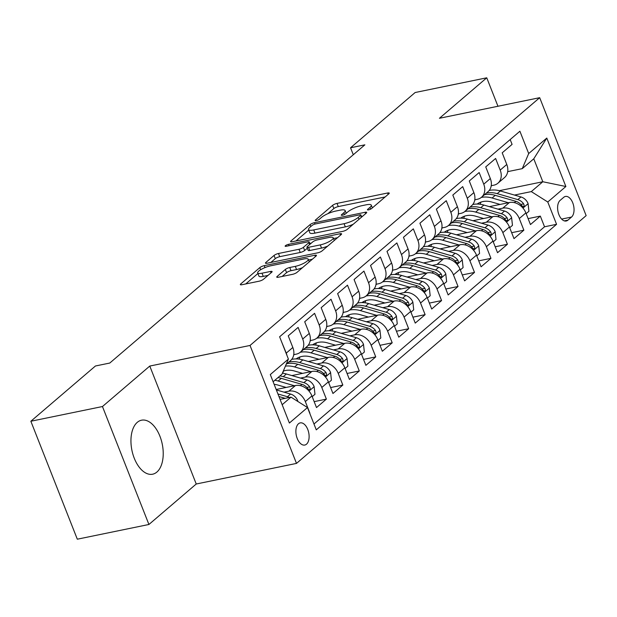 <?xml version="1.0" encoding="UTF-8"?>
<svg xmlns="http://www.w3.org/2000/svg" width="617" height="617" viewBox="0 0 617 617"><rect width="100%" height="100%" fill="white"/><g stroke="black" fill="none" stroke-linecap="round" stroke-linejoin="round"><path stroke-width="0.93" d="M368.573 209.857A2.429 0.594 -21.5 0 0 371.665 208.484L388.833 193.807A3.471 0.848 -21.5 0 0 389.25 193.113A3.471 0.848 -21.5 0 0 387.638 192.998L337.029 203.402A3.471 0.848 -21.5 0 0 332.602 205.361L315.434 220.038A2.429 0.594 -21.5 0 0 315.148 220.524A2.429 0.594 -21.5 0 0 316.274 220.601A2.429 0.594 -21.5 0 0 319.375 219.236L321.596 217.331A11.098 2.723 -21.5 0 1 335.764 211.06L339.975 210.196A11.098 2.723 -21.5 0 1 345.134 210.551A11.098 2.723 -21.5 0 1 343.808 212.765L341.587 214.67A2.429 0.594 -21.5 0 0 341.294 215.156A2.429 0.594 -21.5 0 0 342.42 215.233A2.429 0.594 -21.5 0 0 345.52 213.86L347.741 211.963A11.098 2.723 -21.5 0 1 361.909 205.692L366.128 204.821A11.098 2.723 -21.5 0 1 371.287 205.176A11.098 2.723 -21.5 0 1 369.953 207.397L367.732 209.294A2.429 0.594 -21.5 0 0 367.439 209.78A2.429 0.594 -21.5 0 0 368.573 209.857M156.88 472.067A27.564 15.479 78.4 0 0 161.245 440.075A27.564 15.479 78.4 0 0 141.54 420.2A27.564 15.479 78.4 0 0 137.29 422.337A27.564 15.479 78.4 0 0 132.925 454.336A27.564 15.479 78.4 0 0 152.63 474.203A27.564 15.479 78.4 0 0 156.88 472.067M306.518 444.171A11.307 6.347 78.4 0 0 308.307 431.052A11.307 6.347 78.4 0 0 300.224 422.892A11.307 6.347 78.4 0 0 298.481 423.771A11.307 6.347 78.4 0 0 296.692 436.898A11.307 6.347 78.4 0 0 304.775 445.05A11.307 6.347 78.4 0 0 306.518 444.171M277.172 276.439A3.471 0.848 -21.5 0 0 276.755 277.133A3.471 0.848 -21.5 0 0 278.367 277.241L292.566 274.326A3.471 0.848 -21.5 0 0 296.993 272.367L316.058 256.055A3.471 0.848 -21.5 0 0 316.475 255.361A3.471 0.848 -21.5 0 0 314.863 255.253L264.253 265.649A3.471 0.848 -21.5 0 0 259.826 267.608L240.761 283.92A3.471 0.848 -21.5 0 0 240.345 284.614A3.471 0.848 -21.5 0 0 241.957 284.722L259.109 281.198A3.471 0.848 -21.5 0 0 263.536 279.239L271.696 272.259A3.471 0.848 -21.5 0 0 272.112 271.565A3.471 0.848 -21.5 0 0 270.501 271.457L261.994 273.2A9.278 2.275 -21.5 0 1 257.682 272.907A9.278 2.275 -21.5 0 1 261.616 269.182A9.278 2.275 -21.5 0 1 270.632 265.811L303.95 258.963A9.278 2.275 -21.5 0 1 308.261 259.263A9.278 2.275 -21.5 0 1 304.335 262.981A9.278 2.275 -21.5 0 1 295.312 266.359L289.759 267.5A3.471 0.848 -21.5 0 0 285.332 269.459L277.172 276.439L277.534 277.357M149.777 366.058L102.461 406.534L30.85 421.249L77.31 539.196L148.921 524.481L196.237 484.006L296.492 463.406L250.032 345.458L149.777 366.058L196.237 484.006M497.958 106.255L486.751 77.804L439.435 118.279L539.69 97.687L250.032 345.458M486.751 77.804L415.141 92.519L350.549 147.779L353.286 154.744M30.85 421.249L95.45 365.989L109.772 363.051L364.871 144.833L350.549 147.779M342.805 231.344A3.471 0.848 -21.5 0 0 347.232 229.385L366.297 213.081A3.471 0.848 -21.5 0 0 366.714 212.387A3.471 0.848 -21.5 0 0 365.102 212.279L314.493 222.675A3.471 0.848 -21.5 0 0 310.066 224.634L291 240.938A3.471 0.848 -21.5 0 0 290.584 241.633A3.471 0.848 -21.5 0 0 292.196 241.748L342.805 231.344M341.178 234.568L322.113 250.88A3.471 0.848 -21.5 0 1 317.686 252.839L267.076 263.235A3.471 0.848 -21.5 0 1 265.464 263.127A3.471 0.848 -21.5 0 1 265.881 262.433L274.041 255.453A3.471 0.848 -21.5 0 1 278.468 253.494L298.99 249.276A3.471 0.848 -21.5 0 0 303.417 247.317L308.832 242.689A3.471 0.848 -21.5 0 0 309.248 241.995A3.471 0.848 -21.5 0 0 307.636 241.879L286.265 246.276A2.429 0.594 -21.5 0 1 285.139 246.198A2.429 0.594 -21.5 0 1 286.165 245.219A2.429 0.594 -21.5 0 1 288.525 244.34L339.982 233.766A3.471 0.848 -21.5 0 1 341.594 233.874A3.471 0.848 -21.5 0 1 341.178 234.568M284.044 392.157L288.856 391.17A14.137 11.168 49.5 0 1 305.33 401.567L311.917 395.937L316.498 407.567L326.378 399.122L314.161 401.636M300.502 378.082L305.315 377.095A14.137 11.168 49.5 0 1 321.789 387.491L328.375 381.854L332.956 393.492L342.836 385.047L330.619 387.553M316.953 363.999L321.773 363.012A14.137 11.168 49.5 0 1 338.247 373.408L344.834 367.778L349.415 379.416L359.295 370.971L347.078 373.478M333.411 349.924L338.224 348.937A14.137 11.168 49.5 0 1 354.706 359.333L361.292 353.703L365.873 365.333L375.745 356.888L363.536 359.402M349.87 335.849L354.682 334.854A14.137 11.168 49.5 0 1 371.164 345.258L377.751 339.62L382.332 351.258L392.204 342.813L379.995 345.319M366.328 321.765L371.141 320.778A14.137 11.168 49.5 0 1 387.623 331.175L394.209 325.545L398.79 337.183L408.662 328.73L396.453 331.244M382.787 307.69L387.599 306.703A14.137 11.168 49.5 0 1 404.081 317.099L410.667 311.469L415.249 323.1L425.121 314.655L412.912 317.161M399.245 293.615L404.058 292.62A14.137 11.168 49.5 0 1 420.539 303.016L427.126 297.386L431.707 309.024L441.579 300.579L429.37 303.086M415.704 279.532L420.516 278.545A14.137 11.168 49.5 0 1 436.998 288.941L443.584 283.311L448.166 294.949L458.038 286.496L445.829 289.011M432.162 265.457L436.975 264.469A14.137 11.168 49.5 0 1 453.456 274.866L460.035 269.236L464.624 280.866L474.496 272.421L462.28 274.927M448.621 251.374L453.433 250.386A14.137 11.168 49.5 0 1 469.915 260.783L476.494 255.153L481.083 266.791L490.955 258.346L478.738 260.852M465.079 237.298L469.892 236.311A14.137 11.168 49.5 0 1 486.373 246.707L492.952 241.077L497.541 252.708L507.413 244.263L495.196 246.777M481.538 223.223L486.35 222.228A14.137 11.168 49.5 0 1 502.832 232.632L509.411 226.994L514 238.632L523.872 230.187L519.29 218.549A14.137 11.168 -130.5 0 0 502.809 208.153L497.996 209.14M511.655 232.694L523.872 230.187M510.174 139.55L512.079 144.386L502.199 152.831L506.781 164.469A14.137 11.168 -130.5 0 1 504.513 177.565L497.934 183.195A14.137 11.168 -130.5 0 0 500.202 170.099L495.621 158.461L485.741 166.906L490.33 178.544A14.137 11.168 -130.5 0 1 488.055 191.64L481.476 197.27A14.137 11.168 49.5 0 1 477.311 199.283L474.781 199.8M481.476 197.27A14.137 11.168 49.5 0 0 483.743 184.174L479.162 172.536L469.282 180.989L473.871 192.62A14.137 11.168 -130.5 0 1 471.604 205.716L465.017 211.353A14.137 11.168 49.5 0 1 460.853 213.359L458.323 213.875M465.017 211.353A14.137 11.168 49.5 0 0 467.285 198.25L462.704 186.619L452.824 195.065L457.413 206.703A14.137 11.168 -130.5 0 1 455.145 219.799L448.559 225.429A14.137 11.168 49.5 0 1 444.394 227.434L441.865 227.958M448.559 225.429A14.137 11.168 49.5 0 0 450.826 212.333L446.245 200.695L436.366 209.14L440.954 220.778A14.137 11.168 -130.5 0 1 438.687 233.874L432.101 239.504A14.137 11.168 49.5 0 1 427.936 241.517L425.406 242.034M432.101 239.504A14.137 11.168 49.5 0 0 434.368 226.408L429.787 214.778L419.915 223.223L424.496 234.853A14.137 11.168 -130.5 0 1 422.229 247.957L415.642 253.587A14.137 11.168 49.5 0 1 411.477 255.592L408.948 256.109M415.642 253.587A14.137 11.168 49.5 0 0 417.91 240.491L413.328 228.853L403.456 237.298L408.038 248.936A14.137 11.168 -130.5 0 1 405.77 262.032L399.184 267.662A14.137 11.168 49.5 0 1 395.019 269.668L392.489 270.192M399.184 267.662A14.137 11.168 49.5 0 0 401.451 254.566L396.87 242.928L386.998 251.381L391.579 263.012A14.137 11.168 -130.5 0 1 389.312 276.108L382.725 281.738A14.137 11.168 49.5 0 1 378.56 283.751L376.031 284.267M382.725 281.738A14.137 11.168 49.5 0 0 384.993 268.642L380.411 257.011L370.539 265.457L375.121 277.095A14.137 11.168 -130.5 0 1 372.853 290.191L366.267 295.821A14.137 11.168 49.5 0 1 362.102 297.826L359.572 298.35M366.267 295.821A14.137 11.168 49.5 0 0 368.534 282.725L363.953 271.087L354.081 279.532L358.662 291.17A14.137 11.168 -130.5 0 1 356.395 304.266L349.808 309.896A14.137 11.168 49.5 0 1 345.643 311.909L343.114 312.426M349.808 309.896A14.137 11.168 49.5 0 0 352.076 296.8L347.494 285.162L337.622 293.615L342.204 305.245A14.137 11.168 -130.5 0 1 339.936 318.341L333.35 323.979A14.137 11.168 49.5 0 1 329.185 325.984L326.655 326.501M333.35 323.979A14.137 11.168 49.5 0 0 335.625 310.875L331.036 299.245L321.164 307.69L325.745 319.328A14.137 11.168 -130.5 0 1 323.478 332.424L316.891 338.054A14.137 11.168 49.5 0 1 312.726 340.06L310.197 340.584M316.891 338.054A14.137 11.168 49.5 0 0 319.166 324.958L314.577 313.32L304.705 321.765L309.287 333.404A14.137 11.168 -130.5 0 1 307.019 346.499L300.44 352.13A14.137 11.168 49.5 0 1 296.268 354.143L293.738 354.659M300.44 352.13A14.137 11.168 49.5 0 0 302.708 339.034L298.119 327.403L288.247 335.849L292.828 347.479A14.137 11.168 -130.5 0 1 290.561 360.575L286.165 364.338M311.917 395.937A14.137 11.168 -130.5 0 0 295.435 385.54L276.177 389.497M328.375 381.854A14.137 11.168 -130.5 0 0 311.893 371.457L291.864 375.576M344.834 367.778A14.137 11.168 -130.5 0 0 328.352 357.382L308.323 361.5M361.292 353.703A14.137 11.168 -130.5 0 0 344.81 343.307L324.781 347.417M377.751 339.62A14.137 11.168 -130.5 0 0 361.269 329.223L341.24 333.342M394.209 325.545A14.137 11.168 -130.5 0 0 377.727 315.148L357.698 319.267M410.667 311.469A14.137 11.168 -130.5 0 0 394.186 301.073L374.157 305.184M427.126 297.386A14.137 11.168 -130.5 0 0 410.644 286.99L390.615 291.108M443.584 283.311A14.137 11.168 -130.5 0 0 427.103 272.915L407.073 277.025M460.035 269.236A14.137 11.168 -130.5 0 0 443.561 258.832L423.524 262.95M476.494 255.153A14.137 11.168 -130.5 0 0 460.02 244.756L439.983 248.875M492.952 241.077A14.137 11.168 -130.5 0 0 476.478 230.681L456.441 234.792M509.411 226.994A14.137 11.168 -130.5 0 0 492.929 216.598L472.9 220.716M563.745 197.293L560.12 200.386A10.959 6.155 78.4 0 0 558.385 213.104A10.959 6.155 78.4 0 0 566.221 221.002A10.959 6.155 78.4 0 0 567.91 220.153L571.527 217.053A10.959 6.155 78.4 0 0 573.262 204.343A10.959 6.155 78.4 0 0 565.434 196.445A10.959 6.155 78.4 0 0 563.745 197.293M296.492 463.406L586.15 215.626L539.69 97.687M282.17 404.706L291.008 397.147L307.49 407.544L316.282 429.856L556.565 224.318L547.773 201.998L531.299 191.602L514.455 195.065M307.49 407.544L289.388 423.031L270.3 374.573L288.401 359.086L279.617 336.774L519.9 131.236L528.692 153.548L546.793 138.061L565.882 186.511L547.773 201.998M313.976 424.01L544.533 226.786L540.33 216.104L530.45 224.557L525.869 212.919A14.137 11.168 -130.5 0 0 509.387 202.523L489.358 206.641M491.24 185.725L493.77 185.2A14.137 11.168 -130.5 0 0 497.934 183.195M286.959 355.423A14.137 11.168 49.5 0 0 286.249 353.117L281.514 341.602M502.832 232.632L507.413 244.263M486.373 246.707L490.955 258.346M469.915 260.783L474.496 272.421M453.456 274.866L458.038 286.496M436.998 288.941L441.579 300.579M420.539 303.016L425.121 314.655M404.081 317.099L408.662 328.73M387.623 331.175L392.204 342.813M371.164 345.258L375.745 356.888M354.706 359.333L359.295 370.971M338.247 373.408L342.836 385.047M321.789 387.491L326.378 399.122M305.33 401.567L309.919 413.205M291.008 397.147L280.072 399.392M531.299 191.602L542.813 181.745L533.774 158.8L522.252 168.649L528.692 153.548M499.3 190.692L542.813 181.745L565.882 186.511M507.698 171.642L522.252 168.649M102.461 406.534L148.921 524.481M288.401 359.086L281.969 374.195L273.13 381.753M528.113 218.619L540.33 216.104M544.533 226.786L556.565 224.318M533.774 158.8L546.793 138.061M385.147 196.962L338.286 206.587A3.471 0.848 -21.5 0 0 333.859 208.546L327.866 213.675M308.731 230.033L295.944 240.977M362.611 216.235L361.485 216.467M360.583 215.41A2.429 0.594 -21.5 0 0 360.876 214.924A2.429 0.594 -21.5 0 0 359.75 214.847L315.326 223.979A2.429 0.594 -21.5 0 0 312.225 225.344L309.881 227.349A11.098 2.723 -21.5 0 0 308.554 229.57A11.098 2.723 -21.5 0 0 313.706 229.925L344.078 223.686A11.098 2.723 -21.5 0 0 358.238 217.415L360.583 215.41L361.338 217.323M308.554 229.57L309.803 232.756A11.098 2.723 -21.5 0 0 314.963 233.11L313.706 229.925M353.225 224.264A11.098 2.723 -21.5 0 1 345.327 226.871L314.963 233.11M270.824 262.464L275.298 258.639L274.041 255.453M307.343 248.219L304.675 250.502A3.471 0.848 -21.5 0 1 300.248 252.461L279.725 256.68A3.471 0.848 -21.5 0 0 275.298 258.639M309.803 243.414L311.338 243.098M333.535 238.54L337.491 237.722M320.292 244.895A9.278 2.275 -21.5 0 0 329.308 241.525A9.278 2.275 -21.5 0 0 333.242 237.8A9.278 2.275 -21.5 0 0 328.93 237.506L317.192 239.92A3.471 0.848 -21.5 0 0 312.765 241.879L307.359 246.507A3.471 0.848 -21.5 0 0 306.942 247.201A3.471 0.848 -21.5 0 0 308.554 247.309L320.292 244.895L321.542 248.088A9.278 2.275 -21.5 0 0 327.696 246.098M306.942 247.201L308.192 250.386A3.471 0.848 -21.5 0 0 309.803 250.502L308.554 247.309M321.542 248.088L309.803 250.502M302.507 267.647A9.278 2.275 -21.5 0 1 296.569 269.544L291.016 270.686A3.471 0.848 -21.5 0 0 286.589 272.645L282.116 276.47M257.682 272.907L258.932 276.092A9.278 2.275 -21.5 0 0 263.251 276.393L261.994 273.2M268.009 275.413L263.251 276.393M257.914 273.508L245.705 283.951M312.372 259.209L308.554 259.996M526.154 213.644L528.931 211.269L528.059 203.487A9.363 7.404 -130.5 0 0 520.972 196.954L500.341 190.969A27.032 21.364 -130.5 0 0 489.212 190.452M481.075 202.06A22.443 17.731 -130.5 0 0 480.142 204.258M508.385 202.731L492.111 198.011A27.032 21.364 -130.5 0 0 481.291 197.425M475.537 199.646A27.032 21.364 -130.5 0 0 474.712 200.17M500.094 204.435L491.896 202.052A22.443 17.731 -130.5 0 0 477.157 204.057M484.422 194.748A27.032 21.364 49.5 0 1 495.235 195.334L515.874 201.319A9.363 7.404 49.5 0 1 521.666 205.53L523.069 206.687L523.841 206.433L524.165 205.399L523.64 203.841A9.363 7.404 -130.5 0 0 517.848 199.63L497.209 193.645A27.032 21.364 -130.5 0 0 486.404 193.059M478.298 204.088A22.443 17.731 49.5 0 1 479.077 202.893M477.92 203.541A22.443 17.731 -130.5 0 0 477.496 204.065M509.696 227.719L512.472 225.344L511.601 217.562A9.363 7.404 -130.5 0 0 504.513 211.037L483.882 205.052A27.032 21.364 -130.5 0 0 472.753 204.528M464.616 216.143A22.443 17.731 -130.5 0 0 463.683 218.341M491.926 216.806L475.653 212.086A27.032 21.364 -130.5 0 0 464.832 211.5M459.079 213.721A27.032 21.364 -130.5 0 0 458.254 214.253M483.635 218.511L475.437 216.135A22.443 17.731 -130.5 0 0 460.698 218.14M467.971 208.824A27.032 21.364 49.5 0 1 478.777 209.41L499.415 215.395A9.363 7.404 49.5 0 1 505.207 219.606L506.611 220.77L507.382 220.508L507.706 219.475L507.182 217.917A9.363 7.404 -130.5 0 0 501.39 213.706L480.751 207.721A27.032 21.364 -130.5 0 0 469.946 207.135M461.84 218.171A22.443 17.731 49.5 0 1 462.619 216.968M461.47 217.624A22.443 17.731 -130.5 0 0 461.038 218.14M493.238 241.795L496.014 239.427L495.15 231.637A9.363 7.404 -130.5 0 0 488.055 225.112L467.424 219.128A27.032 21.364 -130.5 0 0 456.295 218.603M448.158 230.218A22.443 17.731 -130.5 0 0 447.225 232.416M475.468 230.889L459.195 226.169A27.032 21.364 -130.5 0 0 448.374 225.583M442.62 227.804A27.032 21.364 -130.5 0 0 441.803 228.329M467.177 232.586L458.979 230.21A22.443 17.731 -130.5 0 0 444.24 232.216M451.513 222.907A27.032 21.364 49.5 0 1 462.318 223.493L482.957 229.478A9.363 7.404 49.5 0 1 488.749 233.689L490.153 234.846L490.924 234.583L491.248 233.558L490.723 232A9.363 7.404 -130.5 0 0 484.931 227.789L464.293 221.804A27.032 21.364 -130.5 0 0 453.487 221.218M445.381 232.247A22.443 17.731 49.5 0 1 446.16 231.051M445.011 231.699A22.443 17.731 -130.5 0 0 444.579 232.223M476.779 255.878L479.556 253.502L478.692 245.72A9.363 7.404 -130.5 0 0 471.596 239.188L450.965 233.203A27.032 21.364 -130.5 0 0 439.836 232.686M431.699 244.293A22.443 17.731 -130.5 0 0 430.766 246.492M459.009 244.964L442.736 240.244A27.032 21.364 -130.5 0 0 431.915 239.658M426.162 241.879A27.032 21.364 -130.5 0 0 425.344 242.404M450.718 246.669L442.52 244.293A22.443 17.731 -130.5 0 0 427.782 246.299M435.054 236.982A27.032 21.364 49.5 0 1 445.86 237.568L466.498 243.553A9.363 7.404 49.5 0 1 472.29 247.764L473.694 248.929L474.465 248.666L474.789 247.633L474.265 246.075A9.363 7.404 -130.5 0 0 468.473 241.864L447.834 235.879A27.032 21.364 -130.5 0 0 437.029 235.293M428.923 246.322A22.443 17.731 49.5 0 1 429.702 245.126M428.553 245.782A22.443 17.731 -130.5 0 0 428.121 246.299M460.321 269.953L463.097 267.577L462.233 259.796A9.363 7.404 -130.5 0 0 455.138 253.271L434.507 247.286A27.032 21.364 -130.5 0 0 423.378 246.761M415.241 258.376A22.443 17.731 -130.5 0 0 414.308 260.575M442.551 259.04L426.278 254.32A27.032 21.364 -130.5 0 0 415.457 253.734M409.703 255.955A27.032 21.364 -130.5 0 0 408.886 256.487M434.26 260.744L426.062 258.369A22.443 17.731 -130.5 0 0 411.323 260.374M418.596 251.057A27.032 21.364 49.5 0 1 429.401 251.643L450.04 257.628A9.363 7.404 49.5 0 1 455.832 261.839L457.236 263.004L458.007 262.742L458.331 261.716L457.806 260.15A9.363 7.404 -130.5 0 0 452.014 255.939L431.376 249.954A27.032 21.364 -130.5 0 0 420.57 249.368M412.472 260.405A22.443 17.731 49.5 0 1 413.243 259.202M412.094 259.857A22.443 17.731 -130.5 0 0 411.662 260.374M443.862 284.028L446.639 281.661L445.775 273.879A9.363 7.404 -130.5 0 0 438.679 267.346L418.048 261.361A27.032 21.364 -130.5 0 0 406.919 260.844M398.783 272.452A22.443 17.731 -130.5 0 0 397.849 274.65M426.092 273.123L409.819 268.403A27.032 21.364 -130.5 0 0 398.998 267.817M393.245 270.038A27.032 21.364 -130.5 0 0 392.427 270.562M417.802 274.827L409.603 272.444A22.443 17.731 -130.5 0 0 394.865 274.449M402.137 265.14A27.032 21.364 49.5 0 1 412.943 265.726L433.581 271.711A9.363 7.404 49.5 0 1 439.373 275.922L440.785 277.079L441.548 276.825L441.872 275.791L441.348 274.233A9.363 7.404 -130.5 0 0 435.556 270.022L414.917 264.037A27.032 21.364 -130.5 0 0 404.112 263.451M396.014 274.48A22.443 17.731 49.5 0 1 396.785 273.285M395.636 273.933A22.443 17.731 -130.5 0 0 395.204 274.457M427.404 298.111L430.18 295.736L429.316 287.954A9.363 7.404 -130.5 0 0 422.221 281.421L401.59 275.437A27.032 21.364 -130.5 0 0 390.461 274.92M382.324 286.527A22.443 17.731 -130.5 0 0 381.391 288.725M409.634 287.198L393.361 282.478A27.032 21.364 -130.5 0 0 382.548 281.892M376.786 284.113A27.032 21.364 -130.5 0 0 375.969 284.638M401.343 288.903L393.145 286.527A22.443 17.731 -130.5 0 0 378.414 288.532M385.679 279.216A27.032 21.364 49.5 0 1 396.484 279.802L417.123 285.787A9.363 7.404 49.5 0 1 422.915 289.998L424.326 291.162L425.09 290.9L425.414 289.867L424.889 288.309A9.363 7.404 -130.5 0 0 419.097 284.098L398.466 278.113A27.032 21.364 -130.5 0 0 387.653 277.527M379.555 288.563A22.443 17.731 49.5 0 1 380.327 287.36M379.177 288.016A22.443 17.731 -130.5 0 0 378.745 288.532M410.953 312.187L413.722 309.811L412.858 302.029A9.363 7.404 -130.5 0 0 405.77 295.504L385.131 289.52A27.032 21.364 -130.5 0 0 374.002 288.995M365.866 300.61A22.443 17.731 -130.5 0 0 364.932 302.808M393.176 301.273L376.902 296.553A27.032 21.364 -130.5 0 0 366.089 295.975M360.328 298.188A27.032 21.364 -130.5 0 0 359.51 298.721M384.885 302.978L376.686 300.602A22.443 17.731 -130.5 0 0 361.955 302.608M369.221 293.299A27.032 21.364 49.5 0 1 380.033 293.885L400.664 299.87A9.363 7.404 49.5 0 1 406.456 304.081L407.868 305.238L408.631 304.975L408.955 303.95L408.439 302.392A9.363 7.404 -130.5 0 0 402.639 298.181L382.008 292.196A27.032 21.364 -130.5 0 0 371.195 291.602M363.097 302.638A22.443 17.731 49.5 0 1 363.868 301.443M362.719 302.091A22.443 17.731 -130.5 0 0 362.287 302.608M394.494 326.27L397.263 323.894L396.399 316.112A9.363 7.404 -130.5 0 0 389.312 309.58L368.673 303.595A27.032 21.364 -130.5 0 0 357.544 303.078M349.407 314.685A22.443 17.731 -130.5 0 0 348.474 316.883M376.717 315.356L360.444 310.636A27.032 21.364 -130.5 0 0 349.631 310.05M343.87 312.271A27.032 21.364 -130.5 0 0 343.052 312.796M368.426 317.061L360.228 314.678A22.443 17.731 -130.5 0 0 345.497 316.683M352.762 307.374A27.032 21.364 49.5 0 1 363.575 307.96L384.206 313.945A9.363 7.404 49.5 0 1 390.006 318.156L391.409 319.313L392.173 319.058L392.497 318.025L391.98 316.467A9.363 7.404 -130.5 0 0 386.18 312.256L365.549 306.271A27.032 21.364 -130.5 0 0 354.736 305.685M346.638 316.714A22.443 17.731 49.5 0 1 347.41 315.518M346.26 316.166A22.443 17.731 -130.5 0 0 345.828 316.691M378.036 340.345L380.805 337.969L379.941 330.188A9.363 7.404 -130.5 0 0 372.853 323.655L352.214 317.67A27.032 21.364 -130.5 0 0 341.085 317.153M332.949 328.761A22.443 17.731 -130.5 0 0 332.015 330.967M360.259 329.432L343.985 324.712A27.032 21.364 -130.5 0 0 333.172 324.126M327.411 326.347A27.032 21.364 -130.5 0 0 326.594 326.879M351.968 331.136L343.769 328.761A22.443 17.731 -130.5 0 0 329.038 330.766M336.304 321.449A27.032 21.364 49.5 0 1 347.116 322.035L367.747 328.02A9.363 7.404 49.5 0 1 373.547 332.231L374.951 333.396L375.714 333.134L376.038 332.1L375.522 330.542A9.363 7.404 -130.5 0 0 369.722 326.331L349.091 320.346A27.032 21.364 -130.5 0 0 338.278 319.76M330.18 330.797A22.443 17.731 49.5 0 1 330.951 329.594M329.802 330.249A22.443 17.731 -130.5 0 0 329.37 330.766M361.577 354.42L364.346 352.052L363.482 344.263A9.363 7.404 -130.5 0 0 356.395 337.738L335.756 331.753A27.032 21.364 -130.5 0 0 324.635 331.229M316.49 342.844A22.443 17.731 -130.5 0 0 315.565 345.042M343.8 343.515L327.527 338.795A27.032 21.364 -130.5 0 0 316.714 338.209M310.953 340.43A27.032 21.364 -130.5 0 0 310.135 340.954M335.509 345.212L327.318 342.836A22.443 17.731 -130.5 0 0 312.58 344.841M319.845 335.532A27.032 21.364 49.5 0 1 330.658 336.118L351.289 342.103A9.363 7.404 49.5 0 1 357.089 346.314L358.492 347.471L359.256 347.209L359.58 346.183L359.063 344.625A9.363 7.404 -130.5 0 0 353.263 340.414L332.632 334.429A27.032 21.364 -130.5 0 0 321.819 333.843M313.721 344.872A22.443 17.731 49.5 0 1 314.5 343.677M313.343 344.325A22.443 17.731 -130.5 0 0 312.912 344.841M345.119 368.503L347.888 366.128L347.024 358.346A9.363 7.404 -130.5 0 0 339.936 351.813L319.298 345.828A27.032 21.364 -130.5 0 0 308.176 345.312M300.032 356.919A22.443 17.731 -130.5 0 0 299.106 359.117M327.342 357.59L311.068 352.87A27.032 21.364 -130.5 0 0 300.255 352.284M294.494 354.505A27.032 21.364 -130.5 0 0 293.677 355.03M319.051 359.295L310.86 356.919A22.443 17.731 -130.5 0 0 296.121 358.924M303.387 349.608A27.032 21.364 49.5 0 1 314.2 350.194L334.83 356.179A9.363 7.404 49.5 0 1 340.63 360.39L342.034 361.554L342.797 361.292L343.121 360.259L342.605 358.701A9.363 7.404 -130.5 0 0 336.805 354.49L316.174 348.505A27.032 21.364 -130.5 0 0 305.361 347.919M297.263 358.947A22.443 17.731 49.5 0 1 298.042 357.752M296.885 358.408A22.443 17.731 -130.5 0 0 296.453 358.924M328.66 382.579L331.437 380.203L330.565 372.421A9.363 7.404 -130.5 0 0 323.478 365.896L302.839 359.912A27.032 21.364 -130.5 0 0 291.718 359.387M283.581 371.002A22.443 17.731 -130.5 0 0 282.648 373.2M310.883 371.665L294.61 366.945A27.032 21.364 -130.5 0 0 285.416 366.105M302.592 373.37L294.402 370.994A22.443 17.731 -130.5 0 0 283.288 371.102M286.928 363.683A27.032 21.364 49.5 0 1 297.741 364.269L318.372 370.254A9.363 7.404 49.5 0 1 324.172 374.465L325.575 375.63L326.339 375.367L326.663 374.342L326.146 372.776A9.363 7.404 -130.5 0 0 320.346 368.565L299.715 362.58A27.032 21.364 -130.5 0 0 288.903 361.994M312.202 396.654L314.978 394.286L314.107 386.504A9.363 7.404 -130.5 0 0 307.019 379.972L286.381 373.987A27.032 21.364 -130.5 0 0 282.409 373.169M294.425 385.748L278.151 381.028A27.032 21.364 -130.5 0 0 274.835 380.296M286.134 387.453L277.943 385.07A22.443 17.731 -130.5 0 0 274.149 384.337M277.958 377.619A27.032 21.364 49.5 0 1 281.283 378.352L301.914 384.337A9.363 7.404 49.5 0 1 307.713 388.548L309.117 389.705L309.888 389.45L310.204 388.417L309.688 386.859A9.363 7.404 -130.5 0 0 303.888 382.648L283.257 376.663A27.032 21.364 -130.5 0 0 279.933 375.93M297.741 401.389L297.649 400.58A9.363 7.404 -130.5 0 0 290.561 394.047L276.347 389.929M289.319 397.495A9.363 7.404 -130.5 0 0 287.429 396.723L277.943 393.97M278.946 396.523L285.201 398.335M288.856 391.17L295.435 385.54M305.315 377.095L311.893 371.457M321.773 363.012L328.352 357.382M338.224 348.937L344.81 343.307M354.682 334.854L361.269 329.223M371.141 320.778L377.727 315.148M387.599 306.703L394.186 301.073M404.058 292.62L410.644 286.99M420.516 278.545L427.103 272.915M436.975 264.469L443.561 258.832M453.433 250.386L460.02 244.756M469.892 236.311L476.478 230.681M486.35 222.228L492.929 216.598M502.809 208.153L509.387 202.523M500.202 170.099L506.781 164.469M286.249 353.117L292.828 347.479M302.708 339.034L309.287 333.404M319.166 324.958L325.745 319.328M335.625 310.875L342.204 305.245M352.076 296.8L358.662 291.17M368.534 282.725L375.121 277.095M384.993 268.642L391.579 263.012M401.451 254.566L408.038 248.936M417.91 240.491L424.496 234.853M434.368 226.408L440.954 220.778M450.826 212.333L457.413 206.703M467.285 198.25L473.871 192.62M483.743 184.174L490.33 178.544M519.29 218.549L525.869 212.919M561.632 219.089L571.527 217.053M564.331 220.886L567.91 220.153M370.632 209.132L369.953 207.397M341.833 215.31L341.587 214.67M344.487 214.5L343.808 212.765M315.688 220.685L315.434 220.038M333.859 208.546L332.602 205.361M338.286 206.587L337.029 203.402M388.178 194.37L387.638 192.998M367.987 209.942L367.732 209.294M291.363 241.856L291 240.938M310.821 226.547L310.066 224.634M315.032 224.04L314.493 222.675M365.642 213.644L365.102 212.279M345.327 226.871L344.078 223.686M358.994 219.328L358.238 217.415M266.243 263.351L265.881 262.433M279.725 256.68L278.468 253.494M300.248 252.461L298.99 249.276M304.675 250.502L303.417 247.317M309.587 244.602L308.832 242.689M289.065 245.697L288.525 244.34M340.515 235.131L339.982 233.766M286.589 272.645L285.332 269.459M291.016 270.686L289.759 267.5M296.569 269.544L295.312 266.359M271.033 272.822L270.501 271.457M241.124 284.838L240.761 283.92M260.659 269.737L259.826 267.608M265.009 267.577L264.253 265.649M315.395 256.618L314.863 255.253M522.954 208.068L528.083 203.679M497.209 193.645L500.341 190.969M492.111 198.011L495.235 195.334M517.848 199.63L520.972 196.954M514.339 202.631L515.874 201.319M520.771 204.428L523.64 203.841M506.495 222.151L511.624 217.755M480.751 207.721L483.882 205.052M475.653 212.086L478.777 209.41M501.39 213.706L504.513 211.037M497.88 216.714L499.415 215.395M504.313 218.511L507.182 217.917M490.037 236.226L495.173 231.838M464.293 221.804L467.424 219.128M459.195 226.169L462.318 223.493M484.931 227.789L488.055 225.112M481.422 230.789L482.957 229.478M487.854 232.586L490.723 232M473.578 250.301L478.715 245.913M447.834 235.879L450.965 233.203M442.736 240.244L445.86 237.568M468.473 241.864L471.596 239.188M464.963 244.864L466.498 243.553M471.396 246.669L474.265 246.075M457.12 264.385L462.256 259.988M431.376 249.954L434.507 247.286M426.278 254.32L429.401 251.643M452.014 255.939L455.138 253.271M448.505 258.947L450.04 257.628M454.937 260.744L457.806 260.15M440.661 278.46L445.798 274.071M414.917 264.037L418.048 261.361M409.819 268.403L412.943 265.726M435.556 270.022L438.679 267.346M432.047 273.022L433.581 271.711M438.479 274.82L441.348 274.233M424.203 292.543L429.339 288.147M398.466 278.113L401.59 275.437M393.361 282.478L396.484 279.802M419.097 284.098L422.221 281.421M415.588 287.098L417.123 285.787M422.02 288.903L424.889 288.309M407.744 306.618L412.881 302.23M382.008 292.196L385.131 289.52M376.902 296.553L380.033 293.885M402.639 298.181L405.77 295.504M399.13 301.181L400.664 299.87M405.562 302.978L408.439 302.392M391.286 320.693L396.423 316.305M365.549 306.271L368.673 303.595M360.444 310.636L363.575 307.96M386.18 312.256L389.312 309.58M382.671 315.256L384.206 313.945M389.103 317.053L391.98 316.467M374.827 334.776L379.964 330.38M349.091 320.346L352.214 317.67M343.985 324.712L347.116 322.035M369.722 326.331L372.853 323.655M366.213 329.339L367.747 328.02M372.645 331.136L375.522 330.542M358.369 348.852L363.506 344.463M332.632 334.429L335.756 331.753M327.527 338.795L330.658 336.118M353.263 340.414L356.395 337.738M349.754 343.414L351.289 342.103M356.186 345.212L359.063 344.625M341.911 362.927L347.047 358.539M316.174 348.505L319.298 345.828M311.068 352.87L314.2 350.194M336.805 354.49L339.936 351.813M333.296 357.49L334.83 356.179M339.728 359.295L342.605 358.701M325.452 377.01L330.589 372.614M299.715 362.58L302.839 359.912M294.61 366.945L297.741 364.269M320.346 368.565L323.478 365.896M316.837 371.573L318.372 370.254M323.269 373.37L326.146 372.776M309.001 391.085L314.13 386.697M283.257 376.663L286.381 373.987M278.151 381.028L281.283 378.352M303.888 382.648L307.019 379.972M300.379 385.648L301.914 384.337M306.819 387.445L309.688 386.859M297.286 401.104L297.672 400.772M287.429 396.723L290.561 394.047M372.36 207.898L371.287 205.176M346.206 213.274L345.134 210.551M361.701 217.014L360.876 214.924M310.096 244.162L309.248 241.995M334.291 240.46L333.242 237.8M309.287 261.847L308.261 259.263"/></g></svg>
